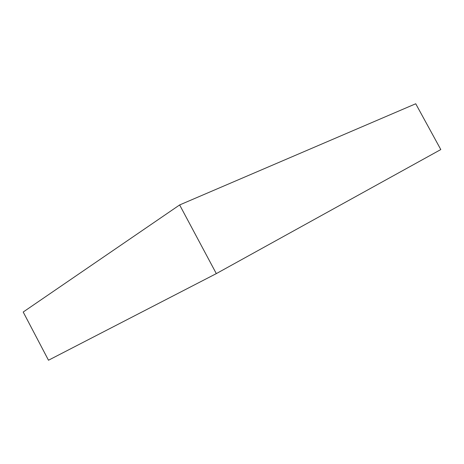 <?xml version="1.0" encoding="UTF-8"?>
<svg xmlns="http://www.w3.org/2000/svg" width="464" height="464" viewBox="0 0 464 464"><rect width="100%" height="100%" fill="white"/><g stroke="black" fill="none" stroke-linecap="round" stroke-linejoin="round"><path stroke-width="0.7" d="M48.488 360.232L23.2 312.028L48.488 360.232L216.317 273.615L440.8 149.559L415.732 103.768L440.8 149.559L216.317 273.615L179.638 204.949L216.317 273.615L48.488 360.232M415.732 103.768L179.638 204.949L23.2 312.028L179.638 204.949L415.732 103.768"/></g></svg>

